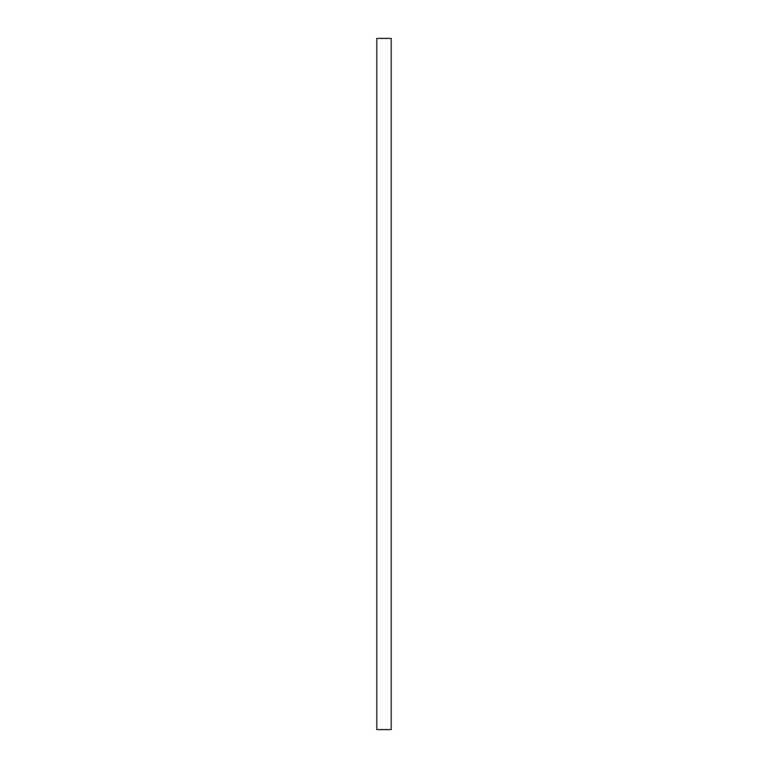 <?xml version="1.0" encoding="UTF-8"?>
<svg xmlns="http://www.w3.org/2000/svg" width="768" height="768" viewBox="0 0 768 768"><rect width="100%" height="100%" fill="white"/><g stroke="black" fill="none" stroke-linecap="round" stroke-linejoin="round"><path stroke-width="1.15" d="M391.2 729.6L376.8 729.6L376.8 38.4L391.2 38.4L391.2 729.6"/></g></svg>
